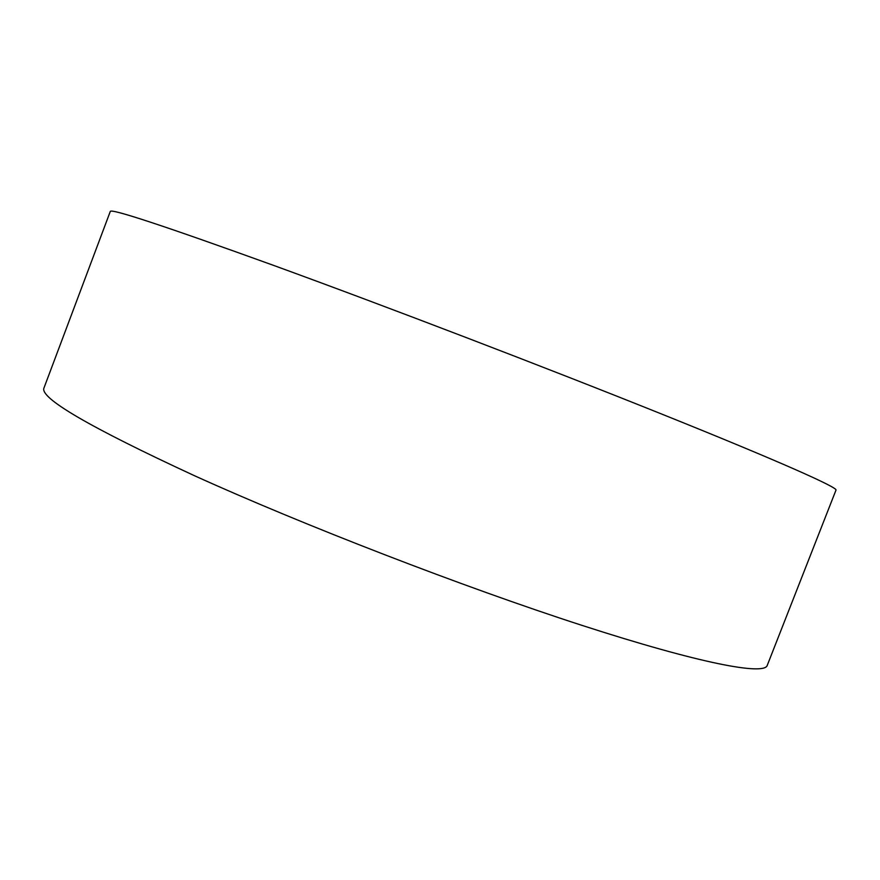 <?xml version="1.0" encoding="UTF-8"?>
<svg xmlns="http://www.w3.org/2000/svg" width="880" height="880" viewBox="0 0 880 880"><rect width="100%" height="100%" fill="white"/><g stroke="black" fill="none" stroke-linecap="round" stroke-linejoin="round"><path stroke-width="1.32" d="M193.952 475.475C302.951 524.953 463.562 587.037 581.812 625.317C700.436 663.74 764.115 675.466 767.217 665.467L836 490.083C837.837 487.509 779.537 461.406 663.52 414.788C547.888 368.324 386.353 306.438 273.625 265.408C164.78 226.05 110.33 208.087 110.264 211.497L44.022 387.86C39.116 397.727 89.1 426.932 193.952 475.475"/></g></svg>
